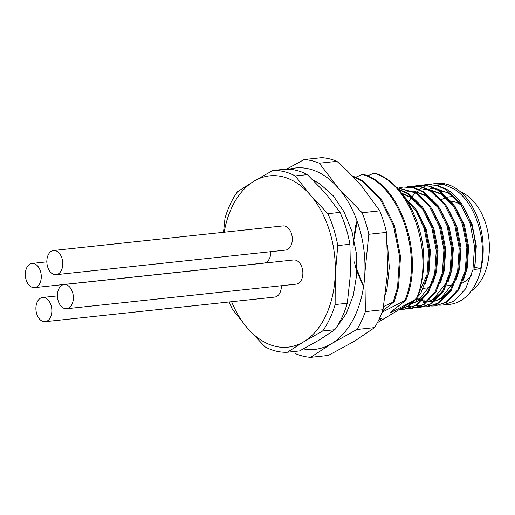 <?xml version="1.0" encoding="UTF-8"?>
<svg xmlns="http://www.w3.org/2000/svg" width="515" height="515" viewBox="0 0 515 515"><rect width="100%" height="100%" fill="white"/><g stroke="black" fill="none" stroke-linecap="round" stroke-linejoin="round"><path stroke-width="0.77" d="M51.423 314.549A12.16 7.918 83.9 0 1 45.172 321.675A12.16 7.918 83.9 0 1 36.327 304.616A12.16 7.918 83.9 0 1 42.578 297.49A12.16 7.918 83.9 0 1 51.423 314.549M45.172 321.675L274.675 297.097A12.16 7.918 -96.1 0 0 280.933 289.964A12.16 7.918 -96.1 0 0 281.351 285.735M40.846 280.501A12.16 7.918 83.9 0 1 34.595 287.628A12.16 7.918 83.9 0 1 25.75 270.568A12.16 7.918 83.9 0 1 32.007 263.442A12.16 7.918 83.9 0 1 40.846 280.501M34.595 287.628L264.098 263.043A12.16 7.918 -96.1 0 0 270.356 255.916A12.16 7.918 -96.1 0 0 270.781 251.687M72.937 301.597A12.16 7.918 83.9 0 1 66.68 308.73A12.16 7.918 83.9 0 1 57.835 291.67A12.16 7.918 83.9 0 1 64.092 284.544A12.16 7.918 83.9 0 1 72.937 301.597M66.68 308.73L296.189 284.145A12.16 7.918 -96.1 0 0 302.44 277.019A12.16 7.918 -96.1 0 0 293.595 259.959L64.092 284.544M62.36 267.549A12.16 7.918 83.9 0 1 56.103 274.682A12.16 7.918 83.9 0 1 47.264 257.622A12.16 7.918 83.9 0 1 53.515 250.496A12.16 7.918 83.9 0 1 62.36 267.549M56.103 274.682L285.613 250.097A12.16 7.918 -96.1 0 0 291.87 242.971A12.16 7.918 -96.1 0 0 283.025 225.911L53.515 250.496M229.272 301.957A91.207 59.367 -96.1 0 0 232.291 309.052L247.4 328.061L264.961 346.807A91.207 59.367 -96.1 0 0 287.351 352.247L303.773 341.754L322.641 331.003A91.207 59.367 -96.1 0 0 335.13 304.565L335.22 275.197L337.756 245.571A91.207 59.367 -96.1 0 0 327.855 213.693L340.016 212.386L325.596 193.305L307.352 174.636L295.185 175.937A91.207 59.367 -96.1 0 0 272.789 170.497L253.927 181.248A86.14 56.064 83.9 0 1 310.294 194.947A86.14 56.064 83.9 0 1 335.22 275.197A86.14 56.064 83.9 0 1 303.773 341.754A86.14 56.064 83.9 0 1 247.4 328.061A86.14 56.064 83.9 0 1 231.615 301.706M295.52 353.663A99.318 64.639 -96.1 0 0 310.661 357.346L328.312 355.453L354.507 341.2L374.579 327.604A99.318 64.639 -96.1 0 0 383.025 309.727L387.801 270.729L386.462 232.387A99.318 64.639 -96.1 0 0 379.767 210.828L361.414 185.754L346.885 170.497L336.939 161.337L319.281 163.223A99.318 64.639 -96.1 0 0 304.146 159.547L286.54 169.158M422.886 185.13L426.208 184.57L436.379 185.349L446.157 189.674L460.101 203.328L470.034 223.317L474.521 246.582L472.95 269.583L465.631 288.799L453.754 301.307L442.99 305.08L439.617 305.202M430.534 184.312L433.862 183.746L444.027 184.531L453.805 188.851C474.779 201.268 487.364 239.649 480.598 268.759L473.903 269.48C480.669 240.37 468.084 201.983 447.11 189.572L437.338 185.245L426.214 184.57M408.092 202.543L408.685 201.558M409.097 200.901L411.228 197.824M411.594 197.342L412.045 196.769M412.47 196.241L414.092 194.374M414.44 194.007L415.502 192.919M415.94 192.494L416.687 191.805M416.97 191.548L417.832 190.808M418.714 190.099L419.043 189.842M419.493 189.507L422.654 187.441M423.111 187.183L426.33 185.651M426.793 185.464L430.064 184.428M442.99 305.08L449.807 304.346A60.809 39.578 -96.1 0 0 483.07 254.513A60.809 39.578 -96.1 0 0 456.193 188.599A60.809 39.578 -96.1 0 0 436.855 183.424L433.862 183.746M398.649 189.584L407.906 193.769L421.849 207.429L431.782 227.411L436.269 250.683L434.699 273.677L427.379 292.893L415.502 305.401L404.739 309.174L401.365 309.296M404.739 309.174L416.455 305.298L428.332 292.797L435.651 273.574L437.229 250.58L432.742 227.315L422.802 207.326L408.859 193.666L398.243 189.14M357.165 221.315L353.992 239.25M356.966 269.487L363.603 286.321M396.936 187.737L415.554 192.951L429.497 206.605L439.43 226.594L443.917 249.865L442.346 272.86L435.027 292.076L423.15 304.584L412.386 308.356L409.013 308.479M412.386 308.356L424.109 304.481L435.986 291.973L443.306 272.757L444.876 249.762L440.389 226.491L430.456 206.502L416.513 192.848L396.911 187.705M399.936 187.589L403.258 187.022L413.429 187.808L423.201 192.134L437.145 205.788L447.084 225.776L451.571 249.041L450.001 272.042L442.681 291.258L430.798 303.76L420.034 307.539L416.667 307.661M420.034 307.539L431.757 303.657L443.634 291.155L450.953 271.939L452.524 248.938L448.037 225.673L438.104 205.685L424.16 192.031L414.382 187.705L403.258 187.022M403.741 186.977L400.419 187.602M399.949 187.724L397.625 188.464M407.584 186.771L410.912 186.205L421.077 186.99L430.855 191.31L444.799 204.97L454.732 224.958L459.219 248.224L457.648 271.218L450.329 290.441L438.452 302.942L427.688 306.715L424.315 306.843M427.688 306.715L439.404 302.839L451.288 290.338L458.601 271.115L460.178 248.121L455.691 224.855L445.752 204.867L431.808 191.207L422.036 186.887L410.912 186.205M415.238 185.947L418.56 185.387L428.731 186.166L438.503 190.492L452.447 204.146L462.386 224.134L466.873 247.406L465.296 270.401L457.977 289.617L446.099 302.125L435.336 305.897L431.963 306.019M435.336 305.897L447.059 302.022L458.936 289.514L466.255 270.298L467.826 247.303L463.339 224.031L453.406 204.049L439.462 190.389L429.684 186.063L418.56 185.387M405.62 198.629L416.397 211.549L424.135 228.235L428.622 251.5L427.044 274.495L416.963 297.779M415.174 299.955L407.848 306.219L398.951 309.721M398.829 309.792L408.807 306.116L420.684 293.614L428.004 274.398L429.574 251.397L425.087 228.132L416.397 209.953L404.217 196.588M400.876 309.277L399.814 309.2M408.53 308.459L405.099 308.041M404.61 307.944L402.698 307.468M416.178 307.642L412.753 307.223M412.257 307.127L408.768 306.142M423.832 306.818L420.401 306.406M419.905 306.303L416.416 305.324M431.48 306L428.049 305.582M417.678 301.372L416.596 300.663M440.943 191.374A52.697 34.299 83.9 0 1 447.696 192.629M471.167 291.046A52.697 34.299 -96.1 0 0 489.25 243.241A52.697 34.299 -96.1 0 0 465.953 194.741A52.697 34.299 -96.1 0 0 460.552 191.902M451.249 201.185A42.056 27.372 83.9 0 1 460.642 204.745A42.056 27.372 83.9 0 1 461.337 205.215M471.682 274.656A42.056 27.372 83.9 0 1 462.245 283.07M224.173 232.214A86.14 56.064 83.9 0 1 253.927 181.248L237.505 191.741A91.207 59.367 -96.1 0 0 225.01 218.18L223.51 232.284M327.855 213.693L310.294 194.947L295.185 175.937M287.351 352.247L299.518 350.94L319.075 340.119L334.808 329.703L322.641 331.003M335.13 304.565L347.297 303.264L350.522 273.562L349.917 244.271L337.756 245.571M334.808 329.703A91.207 59.367 -96.1 0 0 347.297 303.264M349.917 244.271A91.207 59.367 -96.1 0 0 340.016 212.386M272.789 170.497L284.956 169.197A91.207 59.367 -96.1 0 1 307.352 174.636M289.044 169.235A91.207 59.367 83.9 0 1 338.464 188.213A91.207 59.367 83.9 0 1 364.852 273.188A91.207 59.367 83.9 0 1 331.557 343.66A91.207 59.367 83.9 0 1 303.412 348.913M310.661 357.346L331.557 343.66L356.927 329.497A99.318 64.639 -96.1 0 0 365.373 311.62L364.852 273.188L368.804 234.274A99.318 64.639 -96.1 0 0 362.116 212.721L338.464 188.213L319.281 163.223M374.579 327.604L356.927 329.497M383.025 309.727L365.373 311.62M386.462 232.387L368.804 234.274M379.767 210.828L362.116 212.721M304.146 159.547L321.798 157.654A99.318 64.639 -96.1 0 1 336.939 161.337M380.843 318.36L381.795 318.257L378.461 320.568M382.091 312.251L404.79 300.477L405.749 300.374L390.19 312.521L391.149 312.418L416.371 299.234L377.36 322.718M383.63 306.496L394.271 301.603L382.523 311.105M385.593 294.348L387.035 288.406L389.301 267.311L387.544 244.966M405.749 300.374C424.817 256.869 400.715 183.462 362.843 174.244L355.891 177.16M416.371 299.234A81.074 52.768 -96.1 0 0 423.716 264.324C425.236 223.259 402.131 180.765 374.321 173.014L367.369 175.937M379.8 318.965L381.795 318.257M391.149 312.418L393.248 310.41M373.362 173.117C411.234 182.336 435.342 255.743 416.268 299.247M361.884 174.347C399.762 183.565 423.864 256.972 404.79 300.477M394.271 301.603L398.507 287.177L400.528 256.522L394.464 225.506L381.139 198.867L362.463 180.662L352.157 175.724M352.82 176.4L361.511 180.765L380.179 198.97L393.505 225.609L399.569 256.625L397.554 287.28L393.318 301.7M439.128 305.183L435.703 304.764M424.965 300.322L424.244 299.846M401.996 193.601L410.758 197.522L423.555 209.953M431.879 283.469L418 300.728L412.766 303.193M411.479 303.58L408.105 304.211M407.571 191.162L412.29 191.097M413.745 191.252L426.06 195.88L438.851 208.311M447.181 281.827L433.302 299.093L428.068 301.558M426.781 301.938L423.375 302.575M454.835 281.01L440.949 298.269L435.716 300.734M434.428 301.12L427.708 301.861M426.929 301.816L422.004 300.908M421.354 300.709L416.976 298.861M422.873 189.526L427.592 189.456M429.047 189.61L441.361 194.245L454.153 206.676M430.521 188.709L435.239 188.638M436.694 188.793L449.009 193.421L461.801 205.858M480.598 268.759L474.888 267.201L476.304 245.938L472.12 224.424L462.76 205.755M463.442 280.089L467.24 268.019L468.656 246.756L464.472 225.248L455.112 206.573M447.496 198.056L442.314 194.142L428.544 189.353M427.25 189.288L423.832 189.423M417.324 298.436L419.68 299.601M420.182 299.82L421.663 300.387M422.306 300.606L427.128 301.642M427.881 301.713L431.499 301.7M431.023 301.758L434.216 301.301M435.387 301.018L441.909 298.166L450.619 289.958M455.788 280.907L459.586 268.843L461.009 247.58L456.824 226.066L447.458 207.391M424.328 302.472L426.568 302.118M427.74 301.841L434.254 298.99L442.964 290.775M448.14 281.731L451.938 269.66L453.355 248.397L449.17 226.883L439.81 208.208M432.194 199.691L427.019 195.777L413.249 190.994M411.949 190.923L408.53 191.065M440.486 282.548L444.291 270.478L445.707 249.215L441.522 227.701L432.156 209.032M408.138 304.191L411.266 303.76M412.438 303.477L418.959 300.625L427.669 292.417M432.838 283.366L436.636 271.296L438.059 250.032L433.868 228.525L424.508 209.85M416.893 201.333L411.717 197.419L401.668 193.189M425.19 284.183L428.989 272.12L430.405 250.857L426.22 229.342L416.86 210.667M357.043 220.98L355.35 226.613L352.962 247.38M354.384 261.89L356.2 269.596L363.545 286.701M474.888 267.201L474.341 267.259M441.587 199.627A46.112 30.012 83.9 0 1 446.859 197.38M447.709 197.168A46.112 30.012 83.9 0 1 453.522 196.756M313.011 179.999L319.815 183.791L333.211 195.745L344.129 212.006L351.964 231.473L356.258 252.833L356.721 274.624L353.316 295.378L346.202 313.699L335.741 328.37M333.108 330.933L320.736 339.108M423.485 288.31L429.838 287.628M446.434 285.851L452.788 285.175M42.578 297.49L57.416 295.9M32.007 263.442L46.839 261.852"/></g></svg>
